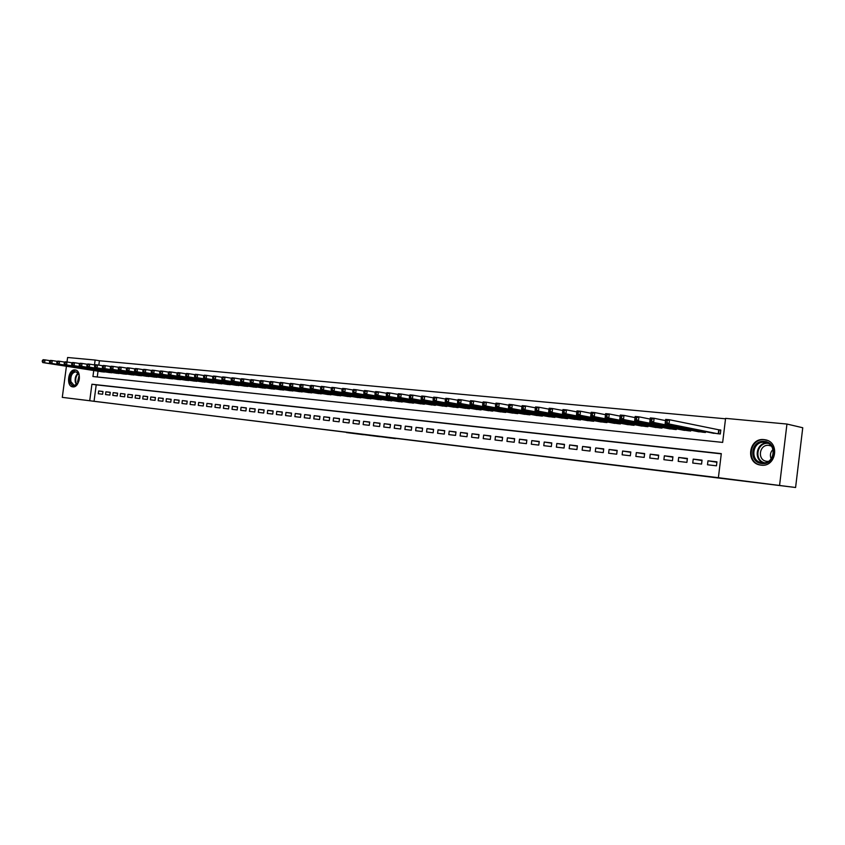 <?xml version="1.0" encoding="UTF-8"?>
<svg xmlns="http://www.w3.org/2000/svg" width="845" height="845" viewBox="0 0 845 845"><rect width="100%" height="100%" fill="white"/><g stroke="black" fill="none" stroke-linecap="round" stroke-linejoin="round"><path stroke-width="1.27" d="M395.46 438.639L380.81 436.633L395.46 438.639M75.047 369.93L75.258 369.962C82.134 370.638 79.599 388.066 72.797 386.862L72.649 386.841C65.783 386.176 68.244 368.832 75.047 369.93M764.102 439.622L765.031 439.749C780.284 441.829 776.228 467.549 761.028 465.141L760.384 465.046C745.1 463.071 748.86 437.457 764.102 439.622M346.429 432.555L363.561 434.731L346.429 432.555M93.742 370.511L92.939 376.532L722.665 442.41L725.58 418.37L786.948 424.042L802.75 427.75L795.589 487.502L62.287 397.372L66.428 366.255M795.589 487.502L718.387 477.7L721.303 453.628L91.925 384.232L89.728 400.731L62.287 397.372M721.281 453.849L96.214 384.855L94.038 401.312L718.387 477.7M94.038 401.312L89.728 400.731M380.039 436.738L365.705 434.784L380.049 436.643M378.127 436.516L350.59 432.925L378.127 436.516M707.497 464.771L716.454 465.817L716.94 461.835L707.983 460.81L707.497 464.771M692.742 463.049L701.572 464.085L702.047 460.134L693.227 459.12L692.742 463.049M678.208 461.359L686.9 462.373L687.386 458.444L678.683 457.451L678.208 461.359M663.885 459.691L672.451 460.683L672.926 456.796L664.36 455.814L663.885 459.691M649.763 458.043L658.213 459.025L658.688 455.159L650.238 454.187L649.763 458.043M635.852 456.416L644.175 457.388L644.64 453.554L636.317 452.593L635.852 456.416M622.131 454.821L630.338 455.772L630.803 451.969L622.596 451.029L622.131 454.821M608.611 453.237L616.702 454.187L617.167 450.406L609.076 449.477L608.611 453.237M595.281 451.684L603.256 452.614L603.721 448.864L595.736 447.945L595.281 451.684M582.131 450.153L590 451.072L590.454 447.343L582.596 446.445L582.131 450.153M569.171 448.642L576.924 449.54L577.388 445.843L569.625 444.956L569.171 448.642M556.38 447.153L564.037 448.04L564.492 444.364L556.834 443.488L556.38 447.153M543.768 445.674L551.32 446.561L551.774 442.907L544.222 442.041L543.768 445.674M531.336 444.227L538.772 445.093L539.226 441.47L531.78 440.615L531.336 444.227M519.062 442.801L526.403 443.657L526.857 440.055L519.506 439.21L519.062 442.801M506.958 441.386L514.204 442.231L514.647 438.65L507.401 437.826L506.958 441.386M495.012 439.991L502.162 440.826L502.606 437.277L495.455 436.453L495.012 439.991M483.224 438.618L490.28 439.442L490.723 435.914L483.667 435.101L483.224 438.618M471.584 437.266L478.555 438.069L478.988 434.573L472.028 433.77L471.584 437.266M460.113 435.925L466.979 436.728L467.422 433.242L460.546 432.45L460.113 435.925M448.779 434.605L455.561 435.397L455.994 431.932L449.213 431.151L448.779 434.605M437.594 433.295L444.28 434.076L444.724 430.644L438.027 429.873L437.594 433.295M426.545 432.006L433.158 432.777L433.591 429.366L426.978 428.605L426.545 432.006M415.645 430.739L422.173 431.499L422.595 428.109L416.078 427.359L415.645 430.739M404.882 429.482L411.325 430.232L411.747 426.862L405.304 426.123L404.882 429.482M394.245 428.246L400.614 428.985L401.037 425.637L394.678 424.908L394.245 428.246M383.757 427.021L390.031 427.75L390.464 424.422L384.179 423.704L383.757 427.021M373.384 425.806L379.595 426.535L380.018 423.229L373.807 422.511L373.384 425.806M363.149 424.612L369.276 425.331L369.698 422.046L363.572 421.338L363.149 424.612M353.03 423.44L359.093 424.148L359.505 420.873L353.453 420.176L353.03 423.44M343.049 422.268L349.027 422.965L349.439 419.722L343.461 419.036L343.049 422.268M333.173 421.116L339.088 421.813L339.5 418.581L333.585 417.905L333.173 421.116M323.424 419.986L329.265 420.662L329.677 417.451L323.836 416.786L323.424 419.986M313.791 418.856L319.558 419.532L319.97 416.342L314.203 415.687L313.791 418.856M304.274 417.747L309.967 418.412L310.379 415.244L304.675 414.589L304.274 417.747M294.863 416.648L300.493 417.314L300.904 414.156L295.275 413.511L294.863 416.648M285.568 415.571L291.134 416.215L291.536 413.089L285.969 412.445L285.568 415.571M276.378 414.494L281.881 415.138L282.283 412.022L276.78 411.399L276.378 414.494M267.295 413.437L272.734 414.071L273.136 410.976L267.696 410.353L267.295 413.437M258.327 412.392L263.693 413.015L264.094 409.941L258.718 409.329L258.327 412.392M249.455 411.357L254.757 411.98L255.158 408.917L249.845 408.304L249.455 411.357M240.677 410.332L245.927 410.945L246.328 407.903L241.068 407.301L240.677 410.332M232.005 409.329L237.202 409.931L237.593 406.899L232.396 406.308L232.005 409.329M223.429 408.325L228.562 408.927L228.953 405.917L223.819 405.325L223.429 408.325M214.957 407.332L220.027 407.924L220.418 404.935L215.338 404.354L214.957 407.332M206.571 406.361L211.588 406.941L211.979 403.973L206.962 403.392L206.571 406.361M198.279 405.389L203.244 405.97L203.624 403.012L198.66 402.442L198.279 405.389M190.083 404.438L194.984 405.008L195.375 402.062L190.463 401.502L190.083 404.438M181.971 403.487L186.829 404.058L187.21 401.132L182.351 400.572L181.971 403.487M173.954 402.558L178.749 403.118L179.129 400.203L174.334 399.653L173.954 402.558M166.021 401.628L170.764 402.178L171.144 399.294L166.391 398.745L166.021 401.628M158.173 400.71L162.863 401.259L163.243 398.386L158.543 397.847L158.173 400.71M150.399 399.812L155.058 400.35L155.427 397.488L150.78 396.96L150.399 399.812M142.72 398.914L147.326 399.453L147.695 396.601L143.101 396.073L142.72 398.914M135.126 398.027L139.678 398.555L140.048 395.724L135.496 395.207L135.126 398.027M127.606 397.15L132.105 397.678L132.475 394.858L127.975 394.34L127.606 397.15M120.17 396.284L124.616 396.801L124.986 394.002L120.539 393.485L120.17 396.284M112.807 395.418L117.212 395.935L117.582 393.147L113.167 392.65L112.807 395.418M105.519 394.573L109.882 395.08L110.251 392.312L105.889 391.805L105.519 394.573M102.995 391.478L98.675 390.981L98.305 393.728L102.625 394.235L102.995 391.478M725.528 418.803L99.414 360.741L98.833 365.135M98.031 371.187L97.259 376.986M711.374 432.841L720.32 433.992L720.796 430.02L718.176 429.767M705.512 431.668L705.417 432.492L696.607 431.362M690.819 430.221L690.724 431.024L682.042 429.904M676.349 428.795L676.253 429.566L667.698 428.478M662.089 427.38L661.994 428.13L653.565 427.063M648.03 425.996L647.935 426.714L639.623 425.669M634.172 424.623L634.077 425.32L625.891 424.296M620.505 423.271L620.42 423.947L612.35 422.933M607.037 421.94L606.963 422.595L598.999 421.602M593.76 420.62L593.686 421.264L585.828 420.282M580.673 419.321L580.589 419.944L572.847 418.983M567.755 418.043L567.682 418.645L560.045 417.694M555.017 416.775L554.943 417.367L547.412 416.437M542.458 415.529L542.384 416.11L534.959 415.191M530.068 414.303L529.995 414.863L522.664 413.955M517.848 413.089L517.774 413.627L510.538 412.74M505.785 411.885L505.711 412.423L498.582 411.536M493.881 410.702L486.773 410.353M482.136 409.54L475.122 409.191M470.549 408.388L463.62 408.04M459.11 407.248L452.276 406.899M447.818 406.118L441.069 405.78M436.664 405.008L430.01 404.67M425.669 403.921L419.088 403.572M414.8 402.833L408.304 402.495M404.068 401.766L397.657 401.428M393.474 400.71L387.147 400.372M383.017 399.664L376.764 399.326M372.687 398.639L366.508 398.301M362.484 397.625L356.379 397.287M352.397 396.611L346.376 396.284M342.436 395.618L336.49 395.291M332.603 394.636L326.719 394.309M322.885 393.675L317.076 393.347M313.284 392.714L307.538 392.386M303.788 391.763L298.116 391.446M294.409 390.834L288.81 390.506M285.145 389.904L279.6 389.587M275.977 388.985L270.506 388.668M266.925 388.087L261.517 387.77M257.978 387.19L252.634 386.883M249.127 386.313L243.846 385.996M240.381 385.436L235.153 385.13M231.731 384.57L226.566 384.264M223.186 383.714L218.073 383.408M214.736 382.869L209.676 382.563M206.37 382.035L201.374 381.739M198.1 381.211L193.156 380.915M189.924 380.398L185.034 380.092M181.833 379.585L177.006 379.289M173.838 378.782L169.053 378.486M165.926 377.99L161.194 377.704M158.1 377.208L153.42 376.923M150.357 376.437L145.72 376.152M142.689 375.666L138.115 375.381M135.115 374.916L130.584 374.631M127.616 374.166L123.127 373.881M120.191 373.416L115.754 373.141M112.85 372.687L108.456 372.413M105.583 371.958L101.231 371.684M786.948 424.042L779.597 485.188M66.998 361.998L67.6 357.498L95.136 360.044L94.482 364.934M99.414 360.741L95.136 360.044M96.214 384.855L91.925 384.232M707.983 460.81L716.887 462.257M693.227 459.12L702.005 460.536M678.683 457.451L687.334 458.846M664.36 455.814L672.884 457.177M650.238 454.187L658.635 455.529M636.317 452.593L644.598 453.913M622.596 451.029L630.761 452.318M609.076 449.477L617.125 450.744M595.736 447.945L603.679 449.191M582.596 446.445L590.423 447.66M569.625 444.956L577.346 446.16M556.834 443.488L564.449 444.671M544.222 442.041L551.732 443.202M531.78 440.615L539.194 441.755M519.506 439.21L526.815 440.329M507.401 437.826L514.616 438.925M495.455 436.453L502.574 437.541M483.667 435.101L490.681 436.168M472.028 433.77L478.957 434.816M460.546 432.45L467.391 433.485M449.213 431.151L455.962 432.175M438.027 429.873L444.692 430.876M426.978 428.605L433.559 429.598M416.078 427.359L422.574 428.33M405.304 426.123L411.726 427.084M394.678 424.908L401.005 425.848M384.179 423.704L390.432 424.634M373.807 422.511L379.986 423.429M363.572 421.338L369.666 422.246M353.453 420.176L359.484 421.074M343.461 419.036L349.418 419.912M333.585 417.905L339.468 418.771M323.836 416.786L329.645 417.641M314.203 415.687L319.949 416.522M304.675 414.589L310.358 415.423M295.275 413.511L300.883 414.335M285.969 412.445L291.514 413.258M276.78 411.399L282.262 412.191M267.696 410.353L273.115 411.145M258.718 409.329L264.073 410.1M249.845 408.304L255.137 409.075M241.068 407.301L246.307 408.061M232.396 406.308L237.572 407.058M223.819 405.325L228.932 406.065M215.338 404.354L220.397 405.082M206.962 403.392L211.958 404.111M198.66 402.442L203.613 403.149M190.463 401.502L195.353 402.209M182.351 400.572L187.189 401.269M174.334 399.653L179.119 400.34M166.391 398.745L171.134 399.421M158.543 397.847L163.233 398.513M150.78 396.96L155.417 397.615M143.101 396.073L147.685 396.727M135.496 395.207L140.027 395.851M127.975 394.34L132.464 394.985M120.539 393.485L124.975 394.119M113.167 392.65L117.561 393.274M105.889 391.805L110.23 392.429M98.675 390.981L102.974 391.594M391.224 438.111L374.937 435.935L391.224 438.111M369.349 435.397L375.201 436.136L369.349 435.397M665.459 422.246L667.011 422.405L667.223 420.715L665.67 420.567L665.152 423.609L665.67 419.395L669.546 419.764L669.029 423.989L665.152 423.609L713.951 433.358M720.774 430.2L669.546 419.764L667.223 420.715M717.69 433.728L669.029 423.989L667.011 422.405M665.67 419.395L665.67 420.567M764.429 441.439C778.224 442.284 775.425 465.616 761.767 463.514C748.1 462.49 750.878 439.537 764.429 441.439M762.201 462.754C774.369 464.665 777.59 444.09 765.38 442.431L764.662 442.326C752.451 440.572 749.42 461.085 761.651 462.68L762.201 462.754M768.327 461.402L766.51 461.307C756.919 460.05 759.306 443.995 768.876 445.389L771.305 446.065M767.302 440.403L764.619 439.812C749.483 437.668 745.755 463.092 760.922 465.056L762.475 465.215M771.158 458.877C769.732 455.349 770.344 452.202 772.995 449.434M79.176 375.264C79.81 379.151 78.934 382.331 76.525 384.781C73.526 386.767 71.371 385.742 70.072 381.708C70.378 372.634 73.124 369.772 78.331 373.11L79.176 375.264M79.103 374.948L76.103 371.8C72.152 372.434 70.399 375.676 70.843 381.539L74.022 385.32L76.81 384.38L77.867 383.186M78.004 382.965L77.582 381.76L79.166 375.191M75.839 370.099C70.991 370.976 68.846 375.011 69.406 382.183L73.325 386.873M650.069 420.757L651.601 420.905L651.801 419.226L650.28 419.078L649.794 422.099L650.301 417.916L654.125 418.286L653.607 422.468L649.794 422.099L699.142 431.869M665.522 420.609L654.125 418.286L651.801 419.226M702.829 432.239L653.607 422.468L651.601 420.905M650.301 417.916L650.28 419.078M634.922 419.278L636.422 419.426L636.634 417.757L635.123 417.62L634.669 420.62L635.186 416.469L638.936 416.828L638.429 420.979L634.669 420.62L684.545 430.401M650.164 419.088L638.936 416.828L636.634 417.757M688.179 430.76L638.429 420.979L636.422 419.426M635.186 416.469L635.123 417.62M620.008 417.821L621.487 417.969L621.688 416.321L620.209 416.173L619.786 419.152L620.293 415.043L623.99 415.391L623.483 419.521L619.786 419.152L670.169 428.954M635.039 417.599L623.99 415.391L621.688 416.321M673.74 429.313L623.483 419.521L621.487 417.969M620.293 415.043L620.209 416.173M605.326 416.395L606.784 416.543L606.985 414.906L605.527 414.758L605.126 417.715L605.633 413.638L609.277 413.987L608.77 418.074L605.126 417.715L655.995 427.528M620.156 416.141L609.277 413.987L606.985 414.906M659.522 427.887L608.77 418.074L606.784 416.543M605.633 413.638L605.527 414.758M590.866 414.99L592.292 415.127L592.503 413.501L591.067 413.363L590.697 416.3L591.194 412.254L594.785 412.592L594.278 416.659L590.697 416.3L642.02 426.123M605.506 414.705L594.785 412.592L592.503 413.501M645.495 426.471L594.278 416.659L592.292 415.127M591.194 412.254L591.067 413.363M576.818 411.99L576.617 413.606L578.033 413.744L578.234 412.128L576.818 411.99L576.977 410.892L580.515 411.23L580.008 415.254L576.48 414.906L628.257 424.739M591.067 413.279L580.515 411.23L578.234 412.128M631.68 425.088L580.008 415.254L578.033 413.744M576.48 414.906L576.617 413.606M562.791 410.638L562.59 412.233L563.985 412.371L564.185 410.776L562.791 410.638L562.971 409.55L566.456 409.878L565.96 413.881L562.474 413.532L614.674 423.377M576.839 411.885L566.456 409.878L564.185 410.776M618.054 423.715L565.96 413.881L563.985 412.371M562.474 413.532L562.59 412.233M548.975 409.307L548.775 410.892L550.148 411.029L550.348 409.434L548.975 409.307L549.176 408.219L552.609 408.547L552.112 412.518L548.68 412.18L601.291 422.025M562.812 410.512L552.609 408.547L550.348 409.434M604.619 422.363L552.112 412.518L550.148 411.029M548.68 412.18L548.775 410.892M535.36 407.987L535.16 409.561L536.512 409.698L536.712 408.124L535.36 407.987L535.582 406.92L538.962 407.248L538.476 411.177L535.096 410.85L588.099 420.704M548.996 409.16L538.962 407.248L536.712 408.124M591.384 421.032L538.476 411.177L536.512 409.698M535.096 410.85L535.16 409.561M521.946 406.698L521.745 408.262L523.087 408.388L523.277 406.825L521.946 406.698L522.189 405.632L525.527 405.959L525.03 409.867L521.703 409.54L575.086 419.395M535.392 407.818L525.527 405.959L523.277 406.825M578.318 419.722L525.03 409.867L523.087 408.388M521.703 409.54L521.745 408.262M508.732 405.42L508.532 406.973L509.841 407.1L510.042 405.547L508.732 405.42L508.996 404.375L512.281 404.681L511.795 408.568L508.51 408.241L562.252 418.106M521.988 406.508L512.281 404.681L510.042 405.547M565.442 418.423L511.795 408.568L509.841 407.1M508.51 408.241L508.532 406.973M495.698 404.163L495.508 405.706L496.797 405.832L496.997 404.29L495.698 404.163L495.994 403.118L499.226 403.435L498.74 407.29L495.508 406.973L549.588 416.828M508.774 405.22L499.226 403.435L496.997 404.29M552.736 417.145L498.74 407.29L496.797 405.832M495.508 406.973L495.508 405.706M482.865 402.928L482.675 404.459L483.942 404.575L484.143 403.044L482.865 402.928L483.171 401.893L486.361 402.199L485.875 406.022L482.685 405.716L537.103 415.571M495.761 403.942L486.361 402.199L484.143 403.044M540.208 415.888L485.875 406.022L483.942 404.575M482.685 405.716L482.675 404.459M470.211 401.702L470.021 403.223L471.278 403.35L471.468 401.829L470.211 401.702L470.538 400.678L473.675 400.984L473.2 404.776L470.052 404.47L524.787 414.335M482.928 402.685L473.675 400.984L471.468 401.829M527.85 414.641L473.2 404.776L471.278 403.35M470.052 404.47L470.021 403.223M457.736 400.498L457.546 402.009L458.782 402.125L458.972 400.625L457.736 400.498L458.074 399.484L461.18 399.78L460.705 403.551L457.599 403.255L512.63 413.11M470.285 401.459L461.18 399.78L458.972 400.625M515.651 413.416L460.705 403.551L458.782 402.125M457.599 403.255L457.546 402.009M445.431 399.315L445.241 400.815L446.466 400.931L446.656 399.431L445.431 399.315L445.79 398.312L448.853 398.608L448.378 402.347L445.326 402.051L500.641 411.906M457.821 400.234L448.853 398.608L446.656 399.431M503.62 412.212L448.378 402.347L446.466 400.931M445.326 402.051L445.241 400.815M433.305 398.143L433.115 399.632L434.319 399.748L434.51 398.259L433.305 398.143L433.686 397.15L436.696 397.435L436.231 401.153L433.21 400.857L488.811 410.723M445.537 399.041L436.696 397.435L434.51 398.259M491.748 411.019L436.231 401.153L434.319 399.748M433.21 400.857L433.115 399.632M421.349 396.992L421.159 398.47L422.352 398.587L422.532 397.108L421.349 396.992L421.739 396.009L424.718 396.294L424.243 399.981L421.275 399.685L477.129 409.54M433.411 397.858L424.718 396.294L422.532 397.108M480.034 409.836L424.243 399.981L422.352 398.587M421.275 399.685L421.159 398.47M409.55 395.851L409.371 397.319L410.543 397.435L410.723 395.967L409.55 395.851L409.962 394.879L412.899 395.154L412.434 398.819L409.498 398.534L465.606 408.388M421.465 396.696L412.899 395.154L410.723 395.967M468.468 408.674L412.434 398.819L410.543 397.435M409.498 398.534L409.371 397.319M397.921 394.731L397.731 396.189L398.893 396.294L399.072 394.847L397.921 394.731L398.354 393.759L401.238 394.034L400.773 397.678L397.889 397.393L454.23 407.248M409.688 395.544L401.238 394.034L399.072 394.847M457.06 407.522L400.773 397.678L398.893 396.294M397.889 397.393L397.731 396.189M386.45 393.622L386.26 395.069L387.401 395.185L387.591 393.738L386.45 393.622L386.894 392.661L389.746 392.936L389.281 396.548L386.429 396.273L443.002 406.118M398.058 394.414L389.746 392.936L387.591 393.738M445.79 406.392L389.281 396.548L387.401 395.185M386.429 396.273L386.26 395.069M375.127 392.534L374.948 393.971L376.067 394.076L376.257 392.64L375.127 392.534L375.592 391.584L378.402 391.848L377.937 395.439L375.127 395.164L431.922 404.998M386.598 393.295L378.402 391.848L376.257 392.64M434.679 405.273L377.937 395.439L376.067 394.076M375.127 395.164L374.948 393.971M363.963 391.457L363.783 392.883L364.892 392.988L365.072 391.562L363.963 391.457L364.438 390.506L367.205 390.781L366.751 394.34L363.984 394.076L420.968 403.899M375.286 392.196L367.205 390.781L365.072 391.562M423.694 404.174L366.751 394.34L364.892 392.988M363.984 394.076L363.783 392.883M352.946 390.39L352.766 391.805L353.854 391.911L354.044 390.496L352.946 390.39L353.432 389.45L356.167 389.714L355.713 393.263L352.978 392.988L410.174 402.811M364.132 391.108L356.167 389.714L354.044 390.496M412.856 403.086L355.713 393.263L353.854 391.911M352.978 392.988L352.766 391.805M342.077 389.344L341.898 390.749L342.975 390.855L343.154 389.45L342.077 389.344L342.574 388.415L345.278 388.668L344.823 392.196L342.119 391.932L399.495 401.745M353.125 390.041L345.278 388.668L343.154 389.45M402.157 402.009L344.823 392.196L342.975 390.855M342.119 391.932L341.898 390.749M331.346 388.309L331.166 389.703L332.233 389.809L332.412 388.415L331.346 388.309L331.863 387.39L334.525 387.644L334.071 391.14L331.409 390.876L388.964 400.678M342.267 388.985L334.525 387.644L332.412 388.415M391.584 400.942L334.071 391.14L332.233 389.809M331.409 390.876L331.166 389.703M320.751 387.285L320.582 388.679L321.628 388.774L321.808 387.39L320.751 387.285L321.28 386.376L323.91 386.63L323.466 390.094L320.836 389.841L378.56 399.632M331.546 387.939L323.91 386.63L321.808 387.39M381.148 399.896L323.466 390.094L321.628 388.774M320.836 389.841L320.582 388.679M310.305 386.281L310.126 387.654L311.171 387.76L311.34 386.376L310.305 386.281L310.844 385.373L313.442 385.616L312.999 389.07L310.4 388.816L368.283 398.597M320.973 386.915L313.442 385.616L311.34 386.376M370.839 398.861L312.999 389.07L311.171 387.76M310.4 388.816L310.126 387.654M299.986 385.278L299.817 386.651L300.841 386.757L301.021 385.383L299.986 385.278L300.545 384.38L303.101 384.633L302.658 388.056L300.102 387.802L358.132 397.583M310.527 385.901L303.101 384.633L301.021 385.383M360.657 397.837L302.658 388.056L300.841 386.757M300.102 387.802L299.817 386.651M289.803 384.295L289.634 385.658L290.648 385.764L290.817 384.401L289.803 384.295L290.374 383.408L292.898 383.651L292.465 387.063L289.93 386.809L348.098 396.569M300.218 384.908L292.898 383.651L290.817 384.401M350.601 396.823L292.465 387.063L290.648 385.764M289.93 386.809L289.634 385.658M279.758 383.334L279.579 384.686L280.582 384.781L280.751 383.429L279.758 383.334L280.329 382.447L282.821 382.69L282.388 386.07L279.885 385.827L338.201 395.576M290.046 383.915L282.821 382.69L280.751 383.429M340.662 395.83L282.388 386.07L280.582 384.781M279.885 385.827L279.579 384.686M269.83 382.373L269.65 383.714L270.643 383.81L270.812 382.468L269.83 382.373L270.411 381.496L272.882 381.729L272.439 385.098L269.977 384.855L328.409 394.594M280.001 382.943L272.882 381.729L270.812 382.468M330.849 394.837L272.439 385.098L270.643 383.81M269.977 384.855L269.65 383.714M260.028 381.422L259.848 382.764L260.83 382.859L260.999 381.517L260.028 381.422L260.619 380.556L263.059 380.789L262.626 384.137L260.186 383.894L318.745 393.622M270.094 381.982L263.059 380.789L260.999 381.517M321.153 393.865L262.626 384.137L260.83 382.859M260.186 383.894L259.848 382.764M250.352 380.493L250.173 381.824L251.134 381.919L251.314 380.588L250.352 380.493L250.954 379.627L253.363 379.859L252.93 383.186L250.521 382.943L309.185 392.661M260.302 381.032L253.363 379.859L251.314 380.588M311.562 392.904L252.93 383.186L251.134 381.919M250.521 382.943L250.173 381.824M240.793 379.574L240.614 380.894L241.564 380.979L241.744 379.658L240.793 379.574L241.406 378.718L243.782 378.94L243.349 382.246L240.973 382.014L299.743 391.71M250.627 380.092L243.782 378.94L241.744 379.658M302.098 391.943L243.349 382.246L241.564 380.979M240.973 382.014L240.614 380.894M231.35 378.666L231.181 379.975L232.121 380.06L232.29 378.75L231.35 378.666L231.974 377.81L234.318 378.032L233.896 381.317L231.551 381.084L290.416 390.77M241.078 379.162L234.318 378.032L232.29 378.75M292.74 391.003L233.896 381.317L232.121 380.06M231.551 381.084L231.181 379.975M222.024 377.757L221.855 379.067L222.784 379.151L222.953 377.852L222.024 377.757L222.657 376.912L224.981 377.134L224.548 380.398L222.235 380.176L281.195 389.841M231.646 378.254L224.981 377.134L222.953 377.852M283.487 390.073L224.548 380.398L222.784 379.151M222.235 380.176L221.855 379.067M212.813 376.87L212.644 378.169L213.563 378.254L213.732 376.965L212.813 376.87L213.458 376.036L215.75 376.257L215.327 379.489L213.035 379.268L272.079 388.932M222.33 377.345L215.75 376.257L213.732 376.965M274.35 389.154L215.327 379.489L213.563 378.254M213.035 379.268L212.644 378.169M203.719 375.993L203.55 377.282L204.448 377.366L204.617 376.078L203.719 375.993L204.363 375.159L206.634 375.381L206.212 378.602L203.951 378.38L263.07 388.024M213.13 376.458L206.634 375.381L204.617 376.078M265.309 388.246L206.212 378.602L204.448 377.366M203.951 378.38L203.55 377.282M194.73 375.127L194.561 376.405L195.448 376.49L195.617 375.212L194.73 375.127L195.385 374.303L197.624 374.515L197.202 377.715L194.973 377.493L254.165 387.126M204.046 375.581L197.624 374.515L195.617 375.212M256.384 387.348L197.202 377.715L195.448 376.49M194.973 377.493L194.561 376.405M185.847 374.272L185.678 375.539L186.565 375.624L186.724 374.356L185.847 374.272L186.513 373.448L188.72 373.659L188.308 376.849L186.101 376.627L245.356 386.239M195.058 374.705L188.72 373.659L186.724 374.356M247.553 386.461L188.308 376.849L186.565 375.624M186.101 376.627L185.678 375.539M177.07 373.427L176.901 374.684L177.777 374.779L177.936 373.511L177.07 373.427L177.746 372.613L179.932 372.825L179.51 375.983L177.334 375.771L236.653 385.373M186.185 373.849L179.932 372.825L177.936 373.511M238.829 385.584L179.51 375.983L177.777 374.779M177.334 375.771L176.901 374.684M168.398 372.592L168.229 373.849L169.095 373.923L169.264 372.666L168.398 372.592L169.084 371.779L171.239 371.99L170.827 375.127L168.673 374.916L228.055 384.507M177.418 373.004L171.239 371.99L169.264 372.666M230.199 384.718L170.827 375.127L169.095 373.923M168.673 374.916L168.229 373.849M159.832 371.758L159.663 373.015L160.518 373.089L160.677 371.842L159.832 371.758L160.518 370.955L162.652 371.166L162.24 374.293L160.106 374.082L219.542 383.651M168.757 372.159L162.652 371.166L160.677 371.842M221.665 383.862L162.24 374.293L160.518 373.089M160.106 374.082L159.663 373.015M151.361 370.944L151.192 372.191L152.037 372.265L152.195 371.029L151.361 370.944L152.058 370.152L154.17 370.353L153.758 373.458L151.646 373.247L211.134 382.806M160.201 371.335L154.17 370.353L152.195 371.029M213.225 383.007L153.758 373.458L152.037 372.265M151.646 373.247L151.192 372.191M142.985 370.131L142.826 371.367L143.661 371.451L143.819 370.216L142.985 370.131L143.692 369.349L145.773 369.55L145.372 372.634L143.291 372.434L202.811 381.961M151.73 370.511L145.773 369.55L143.819 370.216M204.881 382.172L145.372 372.634L143.661 371.451M143.291 372.434L142.826 371.367M134.714 369.339L134.545 370.564L135.369 370.649L135.538 369.413L134.714 369.339L135.432 368.557L137.481 368.747L137.08 371.821L135.02 371.62L194.582 381.137M143.375 369.709L137.481 368.747L135.538 369.413M196.631 381.338L137.08 371.821L135.369 370.649M135.02 371.62L134.545 370.564M126.528 368.547L126.37 369.772L127.183 369.846L127.352 368.631L126.528 368.547L127.257 367.765L129.296 367.966L128.884 371.018L126.856 370.818L186.439 380.324M135.105 368.906L129.296 367.966L127.352 368.631M188.467 380.525L128.884 371.018L127.183 369.846M126.856 370.818L126.37 369.772M118.448 367.765L118.289 368.98L119.092 369.064L119.251 367.85L118.448 367.765L119.177 366.994L121.184 367.184L120.782 370.226L118.775 370.025L178.39 379.511M126.94 368.114L121.184 367.184L119.251 367.85M180.397 379.711L120.782 370.226L119.092 369.064M118.775 370.025L118.289 368.98M110.452 366.994L110.294 368.209L111.086 368.283L111.255 367.079L110.452 366.994L111.191 366.234L113.177 366.424L112.776 369.434L110.79 369.244L170.426 378.708M118.86 367.332L113.177 366.424L111.255 367.079M172.412 378.909L112.776 369.434L111.086 368.283M110.79 369.244L110.294 368.209M102.551 366.234L102.393 367.438L103.174 367.512L103.333 366.308L102.551 366.234L103.291 365.473L105.255 365.663L104.864 368.663L102.9 368.473L162.557 377.916M110.875 366.561L105.255 365.663L103.333 366.308M164.511 378.116L104.864 368.663L103.174 367.512M102.9 368.473L102.393 367.438M94.735 365.484L94.577 366.677L95.358 366.751L95.517 365.558L94.735 365.484L95.485 364.723L97.428 364.913L97.038 367.892L95.094 367.702L154.762 377.134M102.974 365.8L97.428 364.913L95.517 365.558M156.705 377.324L97.038 367.892L95.358 366.751M95.094 367.702L94.577 366.677M87.014 364.734L86.855 365.927L87.616 366.001L87.774 364.808L87.014 364.734L87.764 363.984L89.686 364.163L89.295 367.131L87.373 366.952L147.051 376.363M95.168 365.04L89.686 364.163L87.774 364.808M148.973 376.553L89.295 367.131L87.616 366.001M87.373 366.952L86.855 365.927M79.367 363.994L79.208 365.177L79.969 365.251L80.127 364.068L79.367 363.994L80.127 363.255L82.028 363.434L81.638 366.381L79.736 366.202L139.425 375.592M87.447 364.301L82.028 363.434L80.127 364.068M141.326 375.782L81.638 366.381L79.969 365.251M79.736 366.202L79.208 365.177M71.814 363.265L71.656 364.438L72.406 364.512L72.564 363.339L71.814 363.265L72.575 362.526L74.455 362.706L74.064 365.642L72.184 365.462L131.883 374.831M79.81 363.561L74.455 362.706L72.564 363.339M133.763 375.022L74.064 365.642L72.406 364.512M72.184 365.462L71.656 364.438M64.336 362.547L64.188 363.72L64.928 363.783L65.086 362.621L64.336 362.547L65.107 361.808L66.966 361.987L66.575 364.913L64.716 364.723L124.416 374.082M72.269 362.832L66.966 361.987L65.086 362.621M126.275 374.272L66.575 364.913L64.928 363.783M64.716 364.723L64.188 363.72M56.942 361.84L56.795 362.991L57.523 363.065L57.682 361.903L56.942 361.84L57.724 361.1L59.562 361.28L59.171 364.184L57.333 364.005L117.032 373.342M64.801 362.114L59.562 361.28L57.682 361.903M118.87 373.522L59.171 364.184L57.523 363.065M57.333 364.005L56.795 362.991M49.633 361.132L49.485 362.283L50.214 362.357L50.362 361.195L49.633 361.132L50.415 360.403L52.232 360.572L51.851 363.466L50.035 363.287L109.713 372.603M57.407 361.396L52.232 360.572L50.362 361.195M111.54 372.793L51.851 363.466L50.214 362.357M50.035 363.287L49.485 362.283M42.408 360.435L42.25 361.575L42.968 361.649L43.127 360.498L42.408 360.435L43.19 359.706L44.986 359.885L44.605 362.758L42.81 362.579L102.477 371.874M50.108 360.688L44.986 359.885L43.127 360.498M104.284 372.064L44.605 362.758L42.968 361.649M42.81 362.579L42.25 361.575M719.084 429.936L718.609 433.823M718.725 429.873L718.25 433.791M763.394 462.806C753.138 459.564 756.486 442.294 767.249 442.97M768.168 443.393C757.141 442.009 753.634 460.071 764.408 462.743M76.43 384.676L75.311 382.183C74.719 378.296 75.67 375.264 78.162 373.11M78.448 373.511C76.156 375.645 75.3 378.528 75.87 382.151L76.821 384.369M703.874 431.341L703.758 432.334M703.515 431.267L703.389 432.291M689.224 429.904L689.108 430.855M688.865 429.83L688.738 430.823M674.796 428.489L674.69 429.408M674.437 428.415L674.31 429.366M660.579 427.084L660.463 427.982M660.209 427.021L660.093 427.94M646.562 425.711L646.457 426.567M646.193 425.637L646.076 426.535M632.747 424.348L632.641 425.183M632.377 424.274L632.271 425.141M619.121 423.007L619.026 423.81M618.751 422.933L618.646 423.778M605.696 421.676L605.601 422.458M605.326 421.613L605.221 422.426M592.451 420.377L592.356 421.127M592.081 420.303L591.986 421.095M579.395 419.088L579.3 419.817M579.026 419.014L578.931 419.775M566.52 417.81L566.435 418.528M566.139 417.747L566.055 418.486M553.813 416.553L553.728 417.25M553.443 416.49L553.359 417.208M541.286 415.317L541.212 415.983M540.916 415.244L540.832 415.951M528.928 414.092L528.854 414.747M528.558 414.029L528.474 414.705M516.739 412.888L516.665 413.522M516.369 412.814L516.284 413.48M504.708 411.695L504.634 412.307M504.338 411.631L504.254 412.275M492.836 410.522L492.762 411.114M492.466 410.448L492.381 411.082M481.122 409.36L481.058 409.941M480.752 409.286L480.668 409.899M469.566 408.209L469.493 408.779M469.186 408.146L469.112 408.737M458.159 407.079L458.085 407.628M457.779 407.015L457.705 407.596M446.889 405.959L446.825 406.498M446.509 405.896L446.445 406.456M435.397 404.787L435.323 405.346M424.412 403.699L424.348 404.237M413.575 402.621L413.511 403.149M765.031 439.749L765.559 439.854M760.922 465.056L761.789 465.204M766.066 440.044L766.668 440.171"/></g></svg>
